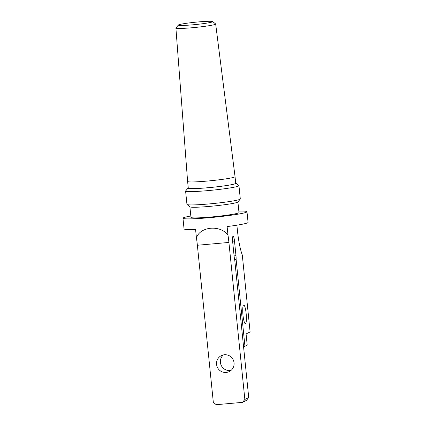 <?xml version="1.0" encoding="UTF-8"?>
<svg xmlns="http://www.w3.org/2000/svg" width="426" height="426" viewBox="0 0 426 426"><rect width="100%" height="100%" fill="white"/><g stroke="black" fill="none" stroke-linecap="round" stroke-linejoin="round"><path stroke-width="0.64" d="M224.406 354.762A8.909 8.749 63.5 0 1 229.273 371.584A8.909 8.749 63.5 0 1 216.882 365.987A8.909 8.749 63.5 0 1 224.406 354.762M223.389 354.917A8.909 8.749 -116.5 0 0 231.084 370.38M245.504 323.653A9.383 1.656 -95.1 0 1 245.392 323.685A9.383 1.656 -95.1 0 1 242.911 314.484A9.383 1.656 -95.1 0 1 243.725 304.989A9.383 1.656 -95.1 0 1 246.18 313.866A9.383 1.656 -95.1 0 1 245.504 323.653M242.506 402.352L246.361 400.435L248.72 397.538L244.859 399.455L242.506 402.352L216.216 404.7L213.32 402.272L197.371 245.259L228.911 242.442A26.811 4.734 84.9 0 0 227.985 235.152L227.111 226.568A32.174 2.178 -5.8 0 0 248.065 222.377L246.984 211.733A32.174 2.178 -5.8 0 0 238.837 211.11M190.827 215.987A32.174 2.178 -5.8 0 0 182.967 218.234L184.048 228.879A32.174 2.178 -5.8 0 0 195.571 229.38L196.445 237.969A26.811 4.734 -95.1 0 1 197.371 245.259M244.859 399.455L228.911 242.442M243.528 346.423L244.945 346.295L236.11 259.333A5.362 0.948 84.9 0 0 235.983 255.701L234.497 241.063A5.362 0.948 84.9 0 0 233.113 236.174A5.362 0.948 84.9 0 0 232.681 241.968L234.167 256.606A5.362 0.948 84.9 0 0 234.753 260.014L248.72 397.538M244.945 346.295L247.213 345.166L246.074 333.936L250.099 331.934L242.287 254.993C240.232 249.46 238.635 241.526 237.495 231.185L236.883 225.184M236.11 259.333L234.614 259.471M182.967 218.234A32.174 2.178 -5.8 0 0 215.199 217.148A32.174 2.178 -5.8 0 0 246.984 211.733M196.445 237.969C199.964 226.414 220.301 224.598 227.985 235.152M189.895 206.828L190.97 217.42A24.128 1.635 -5.8 0 0 215.141 216.61A24.128 1.635 -5.8 0 0 238.986 212.542L237.91 201.956M188.265 187.866A24.128 1.635 -5.8 0 0 188.042 188.031L185.651 190.949A26.811 1.816 -5.8 0 0 185.603 191.077L186.95 204.384A26.811 1.816 -5.8 0 0 187.025 204.501L189.959 206.882A24.128 1.635 -5.8 0 0 214.06 205.966A24.128 1.635 -5.8 0 0 237.857 202.015L240.248 199.096A26.811 1.816 -5.8 0 0 240.301 198.969L238.949 185.661A26.811 1.816 -5.8 0 0 238.874 185.544L235.945 183.164A24.128 1.635 -5.8 0 0 235.695 183.047M187.025 204.501A26.811 1.816 -5.8 0 0 213.809 203.484A26.811 1.816 -5.8 0 0 240.248 199.096M185.603 191.077A26.811 1.816 -5.8 0 0 212.457 190.177A26.811 1.816 -5.8 0 0 238.949 185.661M188.042 188.031A24.128 1.635 -5.8 0 0 212.169 187.333A24.128 1.635 -5.8 0 0 235.945 183.164M178.398 25.027L175.938 27.956A19.99 1.353 -5.8 0 0 175.901 28.052L187.61 181.46A23.84 1.613 -5.8 0 0 187.61 181.465L188.287 188.116A23.84 1.613 -5.8 0 0 212.169 187.318A23.84 1.613 -5.8 0 0 235.722 183.297L235.045 176.646A23.84 1.613 -5.8 0 0 235.045 176.641L215.668 24.01A19.99 1.353 -5.8 0 0 215.615 23.925L212.617 21.556A17.237 1.166 -5.8 0 0 198.431 21.923A17.237 1.166 -5.8 0 0 178.398 25.027A17.237 1.166 -5.8 0 0 195.635 24.538A17.237 1.166 -5.8 0 0 212.617 21.556M187.61 181.465A23.84 1.613 -5.8 0 0 211.493 180.661A23.84 1.613 -5.8 0 0 235.045 176.646M175.901 28.052A19.99 1.353 -5.8 0 0 195.923 27.381A19.99 1.353 -5.8 0 0 215.668 24.01M235.983 255.701L234.092 255.872M234.497 241.063L232.612 241.233"/></g></svg>
